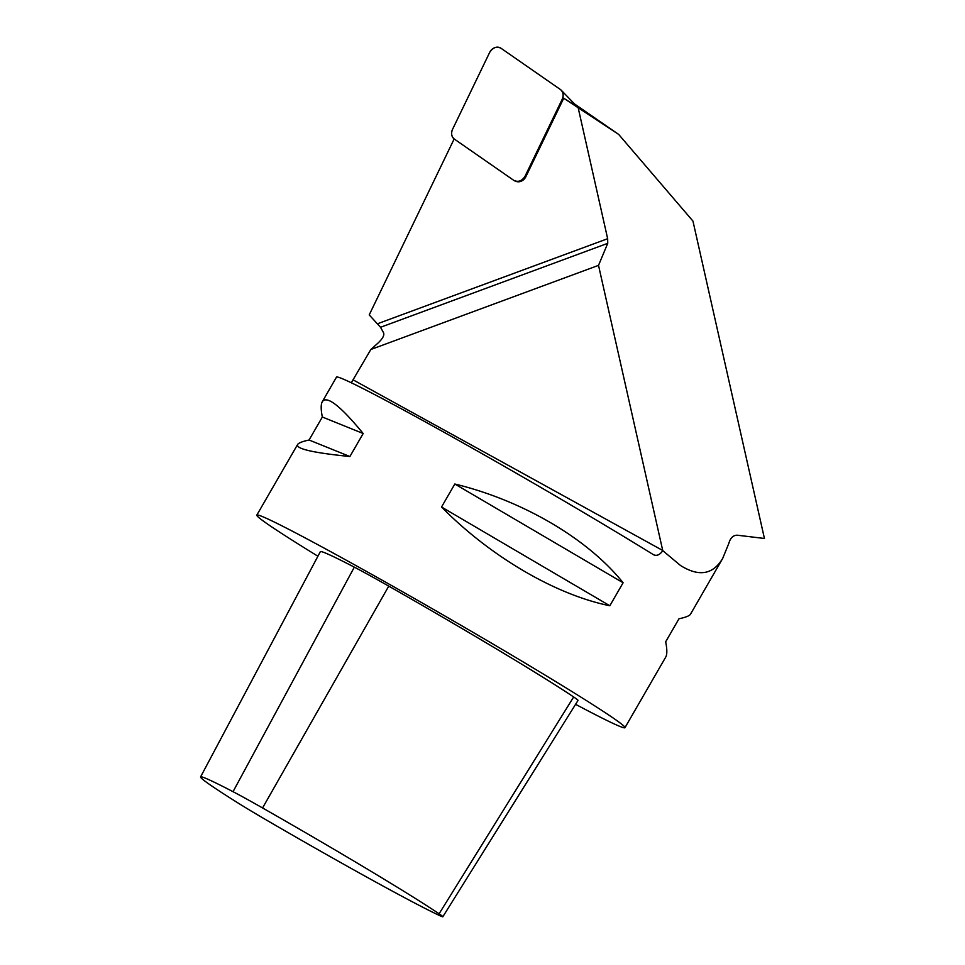 <?xml version="1.0" encoding="UTF-8"?>
<svg xmlns="http://www.w3.org/2000/svg" width="965" height="965" viewBox="0 0 965 965"><rect width="100%" height="100%" fill="white"/><g stroke="black" fill="none" stroke-linecap="round" stroke-linejoin="round"><path stroke-width="1.45" d="M515.177 181.07L516.239 181.444A8.178 6.9 -57.2 0 0 525.853 176.691L562.969 99.793A8.178 6.9 -57.2 0 0 563.584 98.141L577.046 106.596A3.257 2.75 -57.2 0 0 576.829 106.343L561.268 90.252A8.444 7.117 -57.2 0 0 560.375 89.492L500.992 48.25A8.444 7.117 -57.2 0 0 489.665 52.436L452.549 129.334A8.444 7.117 -57.2 0 0 454.382 139.105L513.766 180.346A8.444 7.117 -57.2 0 0 515.177 181.07A8.444 7.117 -57.2 0 0 525.093 176.161L562.209 99.25A8.444 7.117 -57.2 0 0 561.268 90.252M563.584 98.141L618.686 134.424L574.477 103.918M578.3 108.357L607.66 238.705L607.745 243.325L598.517 265.363L370.837 349.499L378.087 342.997C382.828 338.51 384.625 335.048 383.479 332.623L380.524 327.292L369.221 314.904L454.165 138.936M598.517 265.363L662.762 550.641L680.434 565.442C698.877 577.058 712.966 574.694 722.713 558.373L728.816 543.416C730.372 537.903 733.219 535.177 737.356 535.213L764.437 538.47L692.954 221.094L618.686 134.424M351.296 382.779L370.837 349.499M575.586 704.317A212.553 6.671 -150 0 0 624.97 727.67A212.553 6.671 -150 0 0 598.107 708.033A212.553 6.671 -150 0 0 392.755 586.189A212.553 6.671 -150 0 0 256.823 515.117A212.553 6.671 -150 0 0 317.919 556.226M662.762 550.641C659.879 554.875 656.791 556.238 653.498 554.718A212.553 6.671 -150 0 0 453.49 437.555A212.553 6.671 -150 0 0 336.495 377.134L322.31 401.705C326.797 395.228 340.416 405.831 363.178 433.514L349.897 456.517C313.287 452.826 295.845 448.834 297.57 444.551C298.499 442.983 302.334 441.463 309.065 440.016L322.346 417.013C320.814 409.45 320.802 404.347 322.31 401.705M623.101 582.764L609.832 605.755C555.454 594.73 490.341 556.528 441.536 507.011L454.817 484.008C522.692 500.497 587.806 538.699 623.101 582.764L454.817 484.008M624.97 727.67L665.717 657.105C667.213 654.463 667.201 649.361 665.681 641.797L678.962 618.794C685.681 617.347 689.517 615.827 690.457 614.259L722.713 558.373M237.812 802.856A53.799 1.689 -150 0 0 268.161 821.058A187.705 5.899 -150 0 0 439.919 915.713A53.799 1.689 -150 0 0 442.839 916.75A53.799 1.689 -150 0 0 439.099 913.783A187.705 5.899 -150 0 0 262.564 807.958A53.799 1.689 -150 0 0 233.035 791.686A187.705 5.899 -150 0 0 200.563 776.934A187.705 5.899 -150 0 0 237.812 802.856M442.839 916.75L578.023 700.421A62.701 1.966 -150 0 0 573.656 696.971A196.607 6.176 -150 0 0 388.75 586.129A62.701 1.966 -150 0 0 354.324 567.155A196.607 6.176 -150 0 0 320.32 551.703L200.563 776.934M441.536 507.011L609.832 605.755M309.065 440.016L349.897 456.517M322.346 417.013L363.178 433.514M560.375 89.492L500.992 48.25C496.553 46.127 492.777 47.526 489.665 52.436L452.549 129.334C450.896 133.435 451.511 136.68 454.382 139.105L513.766 180.346C518.205 182.457 521.981 181.07 525.093 176.161L562.209 99.25C563.862 95.161 563.246 91.904 560.375 89.492M353.262 379.933L662.726 550.472M377.58 323.733L607.66 238.705M607.745 243.325L380.524 327.292M233.035 791.686L354.324 567.155M262.564 807.958L388.75 586.129M439.099 913.783L573.656 696.971M525.853 176.691L525.093 176.161M562.969 99.793L562.209 99.25M297.57 444.551L256.823 515.117"/></g></svg>
